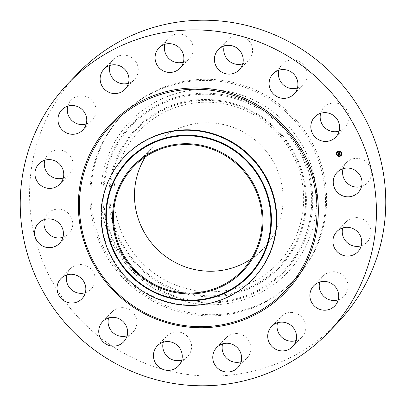 <?xml version="1.0" encoding="UTF-8"?>
<svg xmlns="http://www.w3.org/2000/svg" width="406" height="406" viewBox="0 0 406 406"><rect width="100%" height="100%" fill="white"/><g stroke="black" fill="none" stroke-linecap="round" stroke-linejoin="round"><path stroke-width="0.3" stroke-dasharray="2.03 1.52" d="M343.06 168.683A14.57 14.24 43.9 0 1 346.48 162.633A14.57 14.24 43.9 0 1 361.36 159.127A14.57 14.24 43.9 0 1 367.471 182.847A14.57 14.24 43.9 0 1 361.558 186.496M337.361 323.039A180.046 175.981 43.9 0 1 117.309 349.393A180.046 175.981 43.9 0 1 38.012 140.156A180.046 175.981 43.9 0 1 77.977 73.268M252.974 278.886A88.635 86.635 43.9 0 1 144.643 291.863A88.635 86.635 43.9 0 1 105.606 188.856A88.635 86.635 43.9 0 1 125.281 155.924M145.328 156.909A75.13 73.435 43.9 0 1 154.666 144.876A75.13 73.435 43.9 0 1 246.493 133.879A75.13 73.435 43.9 0 1 279.582 221.194A75.13 73.435 43.9 0 1 262.905 249.106A75.13 73.435 43.9 0 1 251.238 258.896M96.552 158.624A119.105 116.415 43.9 0 1 122.993 114.375A119.105 116.415 43.9 0 1 268.564 96.938A119.105 116.415 43.9 0 1 321.019 235.358A119.105 116.415 43.9 0 1 294.583 279.607A119.105 116.415 43.9 0 1 149.007 297.04A119.105 116.415 43.9 0 1 96.552 158.624M95.435 159.786A119.105 116.415 43.9 0 1 121.876 115.532A119.105 116.415 43.9 0 1 267.447 98.1A119.105 116.415 43.9 0 1 319.903 236.515A119.105 116.415 43.9 0 1 293.467 280.769A119.105 116.415 43.9 0 1 147.891 298.202A119.105 116.415 43.9 0 1 95.435 159.786M342.735 227.944A14.57 14.24 43.9 0 1 346.156 221.894A14.57 14.24 43.9 0 1 365.958 221.219A14.57 14.24 43.9 0 1 367.146 242.108A14.57 14.24 43.9 0 1 361.228 245.757M319.725 282.048A14.57 14.24 43.9 0 1 323.151 276.004A14.57 14.24 43.9 0 1 346.455 279.8A14.57 14.24 43.9 0 1 344.141 296.213A14.57 14.24 43.9 0 1 338.223 299.861M277.542 322.765A14.57 14.24 43.9 0 1 280.962 316.716A14.57 14.24 43.9 0 1 296.207 313.341A14.57 14.24 43.9 0 1 305.82 325.947A14.57 14.24 43.9 0 1 301.952 336.929A14.57 14.24 43.9 0 1 296.035 340.578M222.6 343.892A14.57 14.24 43.9 0 1 222.787 343.258A14.57 14.24 43.9 0 1 226.02 337.843A14.57 14.24 43.9 0 1 243.828 335.711A14.57 14.24 43.9 0 1 250.243 352.641A14.57 14.24 43.9 0 1 247.01 358.056A14.57 14.24 43.9 0 1 241.093 361.705M163.263 342.212A14.57 14.24 43.9 0 1 166.176 336.726A14.57 14.24 43.9 0 1 166.688 336.163A14.57 14.24 43.9 0 1 186.775 335.747A14.57 14.24 43.9 0 1 188.186 355.818A14.57 14.24 43.9 0 1 187.679 356.377A14.57 14.24 43.9 0 1 181.761 360.026M108.575 317.984A14.57 14.24 43.9 0 1 111.995 311.935A14.57 14.24 43.9 0 1 115.883 309.098A14.57 14.24 43.9 0 1 134 313.64A14.57 14.24 43.9 0 1 132.985 332.149A14.57 14.24 43.9 0 1 129.098 334.986A14.57 14.24 43.9 0 1 127.068 335.798M66.848 274.898A14.57 14.24 43.9 0 1 70.268 268.848A14.57 14.24 43.9 0 1 79.561 264.58A14.57 14.24 43.9 0 1 93.745 272.989A14.57 14.24 43.9 0 1 91.259 289.057A14.57 14.24 43.9 0 1 85.346 292.706M44.442 219.504A14.57 14.24 43.9 0 1 47.867 213.454A14.57 14.24 43.9 0 1 62.747 209.948A14.57 14.24 43.9 0 1 68.858 233.668A14.57 14.24 43.9 0 1 62.94 237.317M44.772 160.243A14.57 14.24 43.9 0 1 48.192 154.194A14.57 14.24 43.9 0 1 67.99 153.519A14.57 14.24 43.9 0 1 69.182 174.407A14.57 14.24 43.9 0 1 63.265 178.056M67.777 106.139A14.57 14.24 43.9 0 1 71.197 100.089A14.57 14.24 43.9 0 1 94.502 103.885A14.57 14.24 43.9 0 1 92.187 120.303A14.57 14.24 43.9 0 1 86.275 123.952M109.965 65.422A14.57 14.24 43.9 0 1 113.386 59.372A14.57 14.24 43.9 0 1 128.631 55.992A14.57 14.24 43.9 0 1 138.243 68.604A14.57 14.24 43.9 0 1 134.376 79.586A14.57 14.24 43.9 0 1 128.458 83.235M164.907 44.295A14.57 14.24 43.9 0 1 165.095 43.66A14.57 14.24 43.9 0 1 168.328 38.245A14.57 14.24 43.9 0 1 186.136 36.114A14.57 14.24 43.9 0 1 192.551 53.044A14.57 14.24 43.9 0 1 189.318 58.459A14.57 14.24 43.9 0 1 183.4 62.108M224.239 45.974A14.57 14.24 43.9 0 1 227.152 40.483A14.57 14.24 43.9 0 1 227.659 39.925A14.57 14.24 43.9 0 1 247.751 39.509A14.57 14.24 43.9 0 1 249.162 59.575A14.57 14.24 43.9 0 1 248.65 60.139A14.57 14.24 43.9 0 1 242.737 63.788M278.932 70.202A14.57 14.24 43.9 0 1 282.353 64.153A14.57 14.24 43.9 0 1 286.24 61.316A14.57 14.24 43.9 0 1 304.358 65.858A14.57 14.24 43.9 0 1 303.343 84.367A14.57 14.24 43.9 0 1 299.455 87.204A14.57 14.24 43.9 0 1 297.425 88.016M320.654 113.294A14.57 14.24 43.9 0 1 324.079 107.245A14.57 14.24 43.9 0 1 333.372 102.977A14.57 14.24 43.9 0 1 347.551 111.391A14.57 14.24 43.9 0 1 345.07 127.459A14.57 14.24 43.9 0 1 339.152 131.102M125.637 263.763A109.067 106.605 43.9 0 1 140.04 112.366A109.067 106.605 43.9 0 1 291.939 130.219A109.067 106.605 43.9 0 1 277.531 281.617A109.067 106.605 43.9 0 1 125.637 263.763M281.901 138.273A95.907 93.74 43.9 0 1 269.239 271.406A95.907 93.74 43.9 0 1 135.67 255.704A95.907 93.74 43.9 0 1 148.337 122.576A95.907 93.74 43.9 0 1 281.901 138.273M339.543 152.859L339.736 153.331M338.487 152.9L338.924 152.717L338.924 153.224L339.477 153.011M338.34 153.351L338.274 152.864L338.365 153.331L338.792 153.163M337.909 152.747L338.315 152.773L338.315 153.458L338.827 153.26M338.426 153.996L338.812 154.001M338.837 154.706L339.238 154.996M339.979 153.899L340.157 154.336M338.726 154.087L338.736 154.478L339.934 154.031M338.447 152.823L338.919 152.661M338.482 153.879L338.817 153.94M337.99 152.62L338.36 152.676M338.741 154.107L338.797 154.366L339.898 153.945M340.015 153.727L340.264 154.255L339.908 153.981M338.974 153.092L339.446 152.915M339.446 152.96L339.599 152.702L339.847 153.306L339.583 152.661M341.131 155.594A2.74 2.68 -136.1 0 0 341.142 155.579A2.74 2.68 -136.1 0 0 338.142 151.144A2.74 2.68 -136.1 0 0 337.193 151.778A2.74 2.68 -136.1 0 0 337.178 151.788M337.599 152.194A2.162 2.111 -136.1 0 0 339.974 155.671A2.162 2.111 -136.1 0 0 340.71 155.188M287.829 133.782A105.144 102.769 -136.1 0 0 141.395 116.573A105.144 102.769 -136.1 0 0 127.509 262.52A105.144 102.769 -136.1 0 0 273.943 279.729A105.144 102.769 -136.1 0 0 287.829 133.782M288.651 133.097A106.103 103.708 -136.1 0 0 140.887 115.73A106.103 103.708 -136.1 0 0 126.87 263.012A106.103 103.708 -136.1 0 0 274.639 280.379A106.103 103.708 -136.1 0 0 288.651 133.097M283.779 137.035A99.83 97.577 43.9 0 1 270.594 275.608A99.83 97.577 43.9 0 1 131.559 259.272A99.83 97.577 43.9 0 1 144.744 120.694A99.83 97.577 43.9 0 1 283.779 137.035M132.386 258.586A98.871 96.638 -136.1 0 0 270.081 274.771A98.871 96.638 -136.1 0 0 283.139 137.522A98.871 96.638 -136.1 0 0 145.444 121.338A98.871 96.638 -136.1 0 0 132.386 258.586M358.133 192.545L367.471 182.847M337.142 172.332L346.48 162.633M133.655 166.699L154.666 144.876M241.895 270.924L262.905 249.106M121.876 115.532L122.993 114.375M293.467 280.769L294.583 279.607M38.854 163.892L48.192 154.194M59.844 184.106L69.182 174.407M334.803 305.911L344.141 296.213M313.813 285.697L323.151 276.004M61.859 109.787L71.197 100.089M82.849 129.996L92.187 120.303M292.614 346.628L301.952 336.929M271.624 326.414L280.962 316.716M104.048 69.071L113.386 59.372M125.038 89.284L134.376 79.586M237.672 367.755L247.01 358.056M216.682 347.541L226.02 337.843M158.99 47.944L168.328 38.245M179.98 68.157L189.318 58.459M178.341 366.075L187.679 356.377M157.35 345.861L166.688 336.163M218.321 49.623L227.659 39.925M239.312 69.837L248.65 60.139M102.657 321.633L111.995 311.935M123.647 341.847L132.985 332.149M294.005 94.065L303.343 84.367M273.015 73.851L282.353 64.153M60.93 278.541L70.268 268.848M81.921 298.755L91.259 289.057M335.732 137.152L345.07 127.459M314.741 116.943L324.079 107.245M38.529 223.153L47.867 213.454M59.52 243.367L68.858 233.668M357.808 251.806L367.146 242.108M336.818 231.593L346.156 221.894"/><path stroke-width="0.61" d="M352.022 168.825A14.57 14.24 43.9 0 1 358.133 192.545A14.57 14.24 43.9 0 1 343.253 196.052A14.57 14.24 43.9 0 1 337.142 172.332A14.57 14.24 43.9 0 1 352.022 168.825M361.558 186.496A14.57 14.24 43.9 0 1 352.591 186.354A14.57 14.24 43.9 0 1 343.06 168.683M68.639 82.961L77.977 73.268A180.046 175.981 43.9 0 1 298.034 46.908A180.046 175.981 43.9 0 1 377.326 256.145A180.046 175.981 43.9 0 1 337.361 323.039L328.023 332.732A180.046 175.981 43.9 0 1 107.966 359.092A180.046 175.981 43.9 0 1 28.674 149.855A180.046 175.981 43.9 0 1 68.639 82.961A180.046 175.981 43.9 0 1 288.691 56.607A180.046 175.981 43.9 0 1 367.988 265.844A180.046 175.981 43.9 0 1 328.023 332.732M124.896 156.325L125.281 155.924A88.635 86.635 43.9 0 1 233.612 142.953A88.635 86.635 43.9 0 1 272.649 245.96A88.635 86.635 43.9 0 1 252.974 278.886L252.593 279.287A88.635 86.635 43.9 0 1 121.166 272.071A88.635 86.635 43.9 0 1 105.22 189.252A88.635 86.635 43.9 0 1 124.896 156.325A88.635 86.635 43.9 0 1 256.318 163.542A88.635 86.635 43.9 0 1 272.269 246.356A88.635 86.635 43.9 0 1 252.593 279.287M245.716 172.281A76.003 74.288 43.9 0 1 235.678 277.78A76.003 74.288 43.9 0 1 129.829 265.341A76.003 74.288 43.9 0 1 139.867 159.842A76.003 74.288 43.9 0 1 245.716 172.281M116.979 194.611A75.13 73.435 43.9 0 1 133.655 166.699A75.13 73.435 43.9 0 1 225.482 155.701A75.13 73.435 43.9 0 1 258.571 243.011A75.13 73.435 43.9 0 1 241.895 270.924A75.13 73.435 43.9 0 1 150.068 281.921A75.13 73.435 43.9 0 1 116.979 194.611M251.238 258.896A75.13 73.435 43.9 0 1 164.643 255.704A75.13 73.435 43.9 0 1 137.989 172.789A75.13 73.435 43.9 0 1 145.328 156.909M361.228 245.757A14.57 14.24 43.9 0 1 347.348 242.783A14.57 14.24 43.9 0 1 342.735 227.944M338.223 299.861A14.57 14.24 43.9 0 1 320.836 292.416A14.57 14.24 43.9 0 1 319.725 282.048M296.035 340.578A14.57 14.24 43.9 0 1 277.095 327.698A14.57 14.24 43.9 0 1 277.542 322.765M241.093 361.705A14.57 14.24 43.9 0 1 226.639 358.209A14.57 14.24 43.9 0 1 222.6 343.892M181.761 360.026A14.57 14.24 43.9 0 1 167.302 356.529A14.57 14.24 43.9 0 1 163.263 342.212M127.068 335.798A14.57 14.24 43.9 0 1 112.614 332.301A14.57 14.24 43.9 0 1 108.575 317.984M85.346 292.706A14.57 14.24 43.9 0 1 81.966 293.325A14.57 14.24 43.9 0 1 66.848 274.898M62.94 237.317A14.57 14.24 43.9 0 1 53.978 237.175A14.57 14.24 43.9 0 1 44.442 219.504M63.265 178.056A14.57 14.24 43.9 0 1 49.38 175.082A14.57 14.24 43.9 0 1 44.772 160.243M86.275 123.952A14.57 14.24 43.9 0 1 68.888 116.502A14.57 14.24 43.9 0 1 67.777 106.139M128.458 83.235A14.57 14.24 43.9 0 1 109.518 70.355A14.57 14.24 43.9 0 1 109.965 65.422M183.4 62.108A14.57 14.24 43.9 0 1 168.947 58.611A14.57 14.24 43.9 0 1 164.907 44.295M242.737 63.788A14.57 14.24 43.9 0 1 228.279 60.291A14.57 14.24 43.9 0 1 224.239 45.974M297.425 88.016A14.57 14.24 43.9 0 1 282.972 84.519A14.57 14.24 43.9 0 1 278.932 70.202M339.152 131.102A14.57 14.24 43.9 0 1 335.777 131.722A14.57 14.24 43.9 0 1 320.654 113.294M40.042 184.781A14.57 14.24 43.9 0 1 38.854 163.892A14.57 14.24 43.9 0 1 58.652 163.217A14.57 14.24 43.9 0 1 59.844 184.106A14.57 14.24 43.9 0 1 40.042 184.781M337.112 289.498A14.57 14.24 43.9 0 1 334.803 305.911A14.57 14.24 43.9 0 1 311.498 302.115A14.57 14.24 43.9 0 1 313.813 285.697A14.57 14.24 43.9 0 1 337.112 289.498M59.545 126.2A14.57 14.24 43.9 0 1 61.859 109.787A14.57 14.24 43.9 0 1 85.164 113.584A14.57 14.24 43.9 0 1 82.849 129.996A14.57 14.24 43.9 0 1 59.545 126.2M296.481 335.645A14.57 14.24 43.9 0 1 292.614 346.628A14.57 14.24 43.9 0 1 277.369 350.008A14.57 14.24 43.9 0 1 267.757 337.396A14.57 14.24 43.9 0 1 271.624 326.414A14.57 14.24 43.9 0 1 286.869 323.039A14.57 14.24 43.9 0 1 296.481 335.645M100.18 80.053A14.57 14.24 43.9 0 1 104.048 69.071A14.57 14.24 43.9 0 1 119.293 65.691A14.57 14.24 43.9 0 1 128.905 78.302A14.57 14.24 43.9 0 1 125.038 89.284A14.57 14.24 43.9 0 1 109.793 92.659A14.57 14.24 43.9 0 1 100.18 80.053M240.905 362.34A14.57 14.24 43.9 0 1 237.672 367.755A14.57 14.24 43.9 0 1 219.864 369.886A14.57 14.24 43.9 0 1 213.449 352.956A14.57 14.24 43.9 0 1 216.682 347.541A14.57 14.24 43.9 0 1 234.49 345.41A14.57 14.24 43.9 0 1 240.905 362.34M155.757 53.359A14.57 14.24 43.9 0 1 158.99 47.944A14.57 14.24 43.9 0 1 176.798 45.812A14.57 14.24 43.9 0 1 183.213 62.742A14.57 14.24 43.9 0 1 179.98 68.157A14.57 14.24 43.9 0 1 162.172 70.289A14.57 14.24 43.9 0 1 155.757 53.359M178.848 365.517A14.57 14.24 43.9 0 1 178.341 366.075A14.57 14.24 43.9 0 1 158.249 366.491A14.57 14.24 43.9 0 1 156.838 346.425A14.57 14.24 43.9 0 1 157.35 345.861A14.57 14.24 43.9 0 1 177.437 345.445A14.57 14.24 43.9 0 1 178.848 365.517M217.814 50.182A14.57 14.24 43.9 0 1 218.321 49.623A14.57 14.24 43.9 0 1 238.413 49.207A14.57 14.24 43.9 0 1 239.824 69.274A14.57 14.24 43.9 0 1 239.312 69.837A14.57 14.24 43.9 0 1 219.225 70.253A14.57 14.24 43.9 0 1 217.814 50.182M119.76 344.684A14.57 14.24 43.9 0 1 101.642 340.142A14.57 14.24 43.9 0 1 102.657 321.633A14.57 14.24 43.9 0 1 106.545 318.796A14.57 14.24 43.9 0 1 124.662 323.338A14.57 14.24 43.9 0 1 123.647 341.847A14.57 14.24 43.9 0 1 119.76 344.684M276.902 71.014A14.57 14.24 43.9 0 1 295.02 75.557A14.57 14.24 43.9 0 1 294.005 94.065A14.57 14.24 43.9 0 1 290.117 96.902A14.57 14.24 43.9 0 1 272 92.36A14.57 14.24 43.9 0 1 273.015 73.851A14.57 14.24 43.9 0 1 276.902 71.014M72.628 303.023A14.57 14.24 43.9 0 1 58.449 294.609A14.57 14.24 43.9 0 1 60.93 278.541A14.57 14.24 43.9 0 1 70.223 274.278A14.57 14.24 43.9 0 1 84.407 282.688A14.57 14.24 43.9 0 1 81.921 298.755A14.57 14.24 43.9 0 1 72.628 303.023M324.034 112.675A14.57 14.24 43.9 0 1 338.213 121.089A14.57 14.24 43.9 0 1 335.732 137.152A14.57 14.24 43.9 0 1 326.439 141.42A14.57 14.24 43.9 0 1 312.255 133.011A14.57 14.24 43.9 0 1 314.741 116.943A14.57 14.24 43.9 0 1 324.034 112.675M44.64 246.873A14.57 14.24 43.9 0 1 38.529 223.153A14.57 14.24 43.9 0 1 53.409 219.646A14.57 14.24 43.9 0 1 59.52 243.367A14.57 14.24 43.9 0 1 44.64 246.873M356.62 230.918A14.57 14.24 43.9 0 1 357.808 251.806A14.57 14.24 43.9 0 1 338.01 252.481A14.57 14.24 43.9 0 1 336.818 231.593A14.57 14.24 43.9 0 1 356.62 230.918M338.117 151.169A2.74 2.68 43.9 0 1 341.116 155.605A2.74 2.68 43.9 0 1 336.904 155.183A2.74 2.68 43.9 0 1 338.117 151.169M338.335 151.707A2.162 2.111 43.9 0 1 340.7 155.204A2.162 2.111 43.9 0 1 337.381 154.869A2.162 2.111 43.9 0 1 338.335 151.707M338.411 153.996L338.787 154.026L338.711 154.503L339.974 153.879L340.177 154.387L338.893 154.701L339.203 154.96L338.812 154.732L339.213 155.021L338.939 155.315L338.411 153.996M338.426 153.93L338.817 153.94M338.721 154.148L340.01 153.712L340.238 154.28L340.005 153.783L338.751 154.437L338.721 154.148M337.883 152.742L338.289 152.798L338.289 153.483L338.807 153.285L338.325 153.392L338.249 152.889L338.34 153.356L338.903 152.742L338.898 153.25L339.538 152.844L339.756 153.387L338.35 153.889L337.883 152.742M337.954 152.676L338.289 152.732M338.924 152.641L338.442 152.859L338.924 152.641M338.949 153.118L339.578 152.651L339.822 153.331L339.578 152.727L338.934 153.158L338.858 152.895L339.457 152.94M336.833 154.412L336.96 154.722L336.833 154.412M338.162 151.286L338.289 151.595L338.162 151.286M336.843 152.56L336.97 152.864L336.843 152.56M341.324 152.686L341.451 152.991L341.324 152.686M340.02 151.336L340.147 151.646L340.02 151.336M340.121 156.122L339.995 155.813L340.121 156.122M338.264 156.066L338.142 155.762L338.264 156.066M341.441 154.848L341.314 154.539L341.441 154.848M339.106 153.666L338.431 153.686M339.736 153.331L339.066 153.443M338.766 153.189L338.487 152.9M338.807 153.285L338.34 153.351M338.365 153.849L337.924 152.752M338.959 155.285L338.426 153.996M340.157 154.336L338.893 154.701M338.919 152.661L338.467 152.813M339.908 153.981L338.726 154.376M339.421 152.94L339.583 152.661M337.178 151.788A2.74 2.68 -136.1 0 0 340.192 156.208A2.74 2.68 -136.1 0 0 341.131 155.594M340.725 155.178L340.7 155.204A2.162 2.111 -136.1 0 0 340.725 155.178A2.162 2.111 -136.1 0 0 338.36 151.682A2.162 2.111 -136.1 0 0 337.609 152.179A2.162 2.111 -136.1 0 0 337.599 152.194L337.609 152.179M338.36 151.54L338.107 151.326M337.041 152.813L336.787 152.6M338.335 156.016L338.081 155.797M311.417 246.65A120.12 117.41 43.9 0 1 162.07 320.202A120.12 117.41 43.9 0 1 85.032 169.266A120.12 117.41 43.9 0 1 234.374 95.72A120.12 117.41 43.9 0 1 311.417 246.65M312.64 246.924A121.308 118.567 43.9 0 1 161.821 321.197A121.308 118.567 43.9 0 1 84.022 168.774A121.308 118.567 43.9 0 1 234.841 94.502A121.308 118.567 43.9 0 1 312.64 246.924M124.779 269.198A83.732 81.845 43.9 0 1 135.837 152.966A83.732 81.845 43.9 0 1 252.456 166.673A83.732 81.845 -136.1 0 1 241.397 282.906A83.732 81.845 -136.1 0 1 124.779 269.198M251.984 167.059A83.164 81.286 43.9 0 1 241.002 282.505A83.164 81.286 43.9 0 1 125.175 268.889A83.164 81.286 43.9 0 1 136.162 153.448A83.164 81.286 43.9 0 1 251.984 167.059"/></g></svg>
